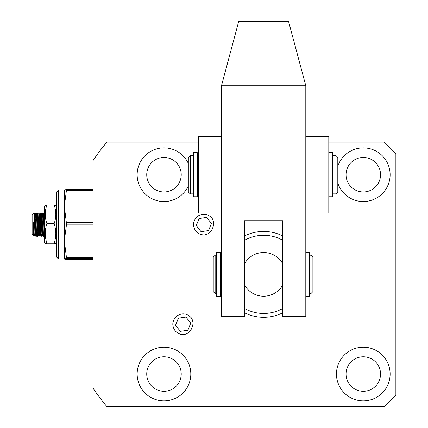 <?xml version="1.0" encoding="UTF-8"?>
<svg xmlns="http://www.w3.org/2000/svg" width="428" height="428" viewBox="0 0 428 428"><rect width="100%" height="100%" fill="white"/><g stroke="black" fill="none" stroke-linecap="round" stroke-linejoin="round"><path stroke-width="0.64" d="M163.983 347.199A26.83 26.83 0 0 0 137.147 374.029A26.83 26.83 0 0 0 163.983 400.859A26.83 26.83 0 0 0 190.813 374.029A26.83 26.83 0 0 0 163.983 347.199M163.983 356.781A17.248 17.248 0 0 0 146.734 374.029A17.248 17.248 0 0 0 163.983 391.278A17.248 17.248 0 0 0 181.226 374.029A17.248 17.248 0 0 0 163.983 356.781M188.32 163.426A26.83 26.83 0 0 0 137.147 174.715A26.83 26.83 0 0 0 188.32 186.009M163.983 157.467A17.248 17.248 0 0 0 146.734 174.715A17.248 17.248 0 0 0 163.983 191.963A17.248 17.248 0 0 0 181.226 174.715A17.248 17.248 0 0 0 163.983 157.467M337.804 183.093A26.83 26.83 0 0 0 390.122 174.715A26.83 26.83 0 0 0 337.804 166.337M363.292 157.467A17.248 17.248 0 0 0 346.043 174.715A17.248 17.248 0 0 0 363.292 191.963A17.248 17.248 0 0 0 380.54 174.715A17.248 17.248 0 0 0 363.292 157.467M363.292 347.199A26.83 26.83 0 0 0 336.462 374.029A26.83 26.83 0 0 0 363.292 400.859A26.83 26.83 0 0 0 390.122 374.029A26.83 26.83 0 0 0 363.292 347.199M363.292 356.781A17.248 17.248 0 0 0 346.043 374.029A17.248 17.248 0 0 0 363.292 391.278A17.248 17.248 0 0 0 380.54 374.029A17.248 17.248 0 0 0 363.292 356.781M328.795 142.128L384.376 142.128L395.873 153.625L395.873 395.103L384.376 406.6L106.898 406.6A205.06 205.06 0 0 1 93.069 388.207L93.069 160.543A205.06 205.06 0 0 1 106.914 142.128L198.474 142.128M305.801 85.771L305.801 316.538L282.801 316.538L282.801 220.714L244.474 220.714L244.474 316.538L221.474 316.538L221.474 85.771L238.722 21.4L288.552 21.4L305.801 85.771L221.474 85.771M197.709 155.551L198.474 155.551L197.709 155.541L197.709 193.884L198.474 193.884M332.631 193.884L335.889 193.884L335.889 155.541L332.631 155.541L335.889 155.551L337.804 157.467L335.889 155.541M190.235 155.551L193.493 155.551L190.235 155.541L188.32 157.461L190.235 155.551L190.235 193.884L193.493 193.884M335.889 193.884L337.804 191.963L337.804 157.467M188.32 157.467L188.32 191.963L190.235 193.884M328.795 213.048L305.801 213.048L328.795 213.048L328.795 136.377L305.801 136.377L328.795 136.377M221.474 255.211L220.709 255.211L220.709 293.538L221.474 293.538M309.631 293.538L310.974 293.538L310.974 255.211L309.631 255.211M215.15 293.538L213.235 291.623L213.235 257.126L215.15 255.211L215.15 293.538L216.493 293.538M310.974 293.538L312.889 291.623L312.889 257.126L310.974 255.211M328.795 196.757L332.631 196.757L332.631 152.678L328.795 152.678M56.657 191.963L56.657 257.126L58.577 259.042L58.577 190.048L56.657 191.963M58.577 259.042L64.323 259.042L64.323 190.048L58.577 190.048M93.069 259.662L66.559 259.662L64.323 259.02L66.559 258.384L64.323 240.766L66.559 224.176L64.323 206.291L66.559 189.427L64.328 190.037M66.559 222.244L93.069 222.244M93.069 190.337L66.559 190.337M66.559 257.362L93.069 257.362M93.069 224.176L66.559 224.176M93.069 258.384L66.559 258.384M66.559 189.427L93.069 189.427M35.551 231.184L35.214 236.031L34.427 236.042L33.849 235.191L34.133 232.463M35.385 234.592C35.005 242.435 34.62 221.089 34.235 214.498L34.042 213.048L34.631 213.898L34.347 216.541M34.042 230.05L34.042 213.048L32.127 214.963L32.127 234.127L33.48 235.191L33.202 222.191L34.042 230.05C34.235 235.887 34.427 237.401 34.62 234.592M44.587 234.592C44.202 242.435 43.822 221.089 43.437 214.498L43.249 213.048L42.484 213.048L42.672 214.498C43.057 221.083 43.437 242.435 43.822 234.592M44.394 236.042L43.629 236.042L43.046 235.191L43.335 232.463M42.452 231.184L42.115 236.031L41.329 236.042L40.746 235.191L41.035 232.463M42.286 234.592C41.901 242.435 41.521 221.089 41.136 214.498L40.949 213.048L40.184 213.048L40.371 214.498C40.756 221.083 41.136 242.435 41.521 234.592M40.152 231.184L39.815 236.031L39.028 236.042L38.445 235.191L38.734 232.463M39.986 234.592C39.601 242.435 39.221 221.089 38.836 214.498L38.648 213.048L37.883 213.048L38.071 214.498C38.456 221.083 38.836 242.435 39.221 234.592M37.851 231.184L37.514 236.031L36.728 236.042L36.15 235.191L36.434 232.463M37.685 234.592C37.3 242.435 36.92 221.089 36.535 214.498L36.348 213.048L35.583 213.048L35.77 214.498C36.155 221.083 36.535 242.435 36.92 234.592M42.131 217.906L42.185 216.632M41.58 217.906L41.896 213.898L42.484 213.048M39.831 217.906L39.884 216.632M39.28 217.906L39.595 213.898L40.184 213.048M37.536 217.906L37.883 213.048M35.235 217.906L35.583 213.048M33.566 231.184L33.368 235.357M33.47 234.095C33.384 236.149 33.298 235.689 33.207 232.698M33.202 222.191L33.849 235.191M34.684 217.906L35.016 213.888L36.15 235.191M36.979 217.906L37.311 213.888L38.445 235.191M39.595 213.898L40.746 235.191M41.896 213.898L43.046 235.191M43.881 217.906L44.196 213.898L44.394 215.156M44.394 224.673L43.827 213.898L43.544 216.541M42.993 231.184L42.661 235.207L41.527 213.898L41.248 216.541M40.697 231.184L40.36 235.207L39.232 213.898L38.948 216.541M38.397 231.184L38.06 235.207L36.931 213.898L36.648 216.541M36.096 231.184L35.759 235.207L34.631 213.898M33.796 231.184L33.48 235.191M42.95 221.319L41.42 221.319M40.655 221.319L39.119 221.319M38.354 221.319L36.819 221.319M36.054 221.319L34.518 221.319M34.401 217.906L35.936 217.906M36.701 217.906L37.247 217.906M39.002 217.906L39.547 217.906M39.943 217.906L40.537 217.906M41.302 217.906L42.837 217.906M43.602 217.906L44.394 217.906M44.394 227.953L43.94 227.953M43.175 227.953L41.639 227.953M40.874 227.953L39.339 227.953M38.573 227.953L37.038 227.953M36.273 227.953L34.738 227.953M33.833 227.953L33.202 227.953M44.394 231.184L44.047 231.184M43.282 231.184L41.746 231.184M40.981 231.184L39.446 231.184M38.681 231.184L37.15 231.184M36.385 231.184L35.433 231.184M34.085 231.184L33.207 231.184M44.394 208.848L44.394 242.275L45.234 243.725L46.936 243.248C44.689 236.738 44.689 230.205 46.936 223.657C44.689 217.44 44.689 211.202 46.936 204.953L45.234 205.365L44.394 206.82L44.394 208.848M56.657 242.275L55.822 243.725L54.115 244.137L46.936 244.137L45.234 243.725M55.817 243.725L54.115 243.248C56.362 236.738 56.362 230.205 54.115 223.657C56.362 217.44 56.362 211.202 54.115 204.953L46.936 204.953M46.936 223.657L54.115 223.657M46.936 243.248L54.115 243.248M54.115 204.953L55.817 205.365L56.657 206.82M93.069 334.552L93.074 317.913M93.069 313.852L93.069 314.425M282.801 235.962A42.928 42.928 0 0 0 244.474 235.962M244.474 312.788A42.928 42.928 0 0 0 282.801 312.788M282.801 308.449A39.098 39.098 0 0 1 244.474 308.449M282.801 284.861L282.801 263.883A21.849 21.849 0 0 0 244.474 263.883L244.474 284.861A21.849 21.849 0 0 0 282.801 284.861M244.474 240.295A39.098 39.098 0 0 1 282.801 240.295M221.474 136.388L198.474 136.388L198.474 213.048L221.474 213.048L198.474 213.048M197.329 152.673L193.493 152.678L197.329 152.668M328.795 152.668L332.631 152.678M220.324 296.411L220.324 252.333L216.493 252.333L216.493 296.411L220.324 296.411M193.493 152.678L193.493 196.757L197.329 196.757L197.329 152.678M305.801 296.411L309.631 296.411L309.631 252.333L305.801 252.333M212.545 228.194C214.171 224.802 214.011 221.49 212.063 218.259L211.972 218.141C207.601 213.583 202.754 213.005 197.436 216.418C192.868 220.966 192.29 225.813 195.714 230.949C198.319 233.929 201.454 235.218 205.124 234.811C208.805 233.929 211.277 231.725 212.545 228.194M206.649 217.413L211.437 223.486L208.586 230.569L201.037 231.682L196.243 225.567L199.1 218.526L206.649 217.413M191.846 327.848C193.472 324.456 193.312 321.15 191.364 317.913L191.273 317.795C186.902 313.237 182.055 312.665 176.743 316.073C172.168 320.62 171.591 325.467 175.015 330.609C177.62 333.589 180.76 334.873 184.431 334.471C188.106 333.589 190.578 331.379 191.846 327.848M185.95 317.068L190.738 323.145L187.887 330.223L180.338 331.336L175.55 325.221L178.401 318.181L185.95 317.068M305.801 136.388L328.795 136.388M198.474 136.377L221.474 136.377L198.474 136.377M197.329 157.467L197.709 157.467M197.329 191.963L197.709 191.963M220.324 291.623L220.709 291.623M220.324 257.126L220.709 257.126M215.15 255.211L216.493 255.211M33.865 235.202L33.464 235.207M35.016 213.888L34.615 213.888M36.161 235.202L35.765 235.207M37.311 213.888L36.915 213.888M38.461 235.202L38.065 235.207M39.611 213.888L39.215 213.888M40.762 235.202L40.366 235.207M41.912 213.888L40.965 213.058M43.062 235.202L42.661 235.207M44.212 213.888L43.265 213.058M35.572 213.058L35 213.898M37.873 213.058L37.295 213.898M44.394 213.609L44.196 213.898M42.677 235.191L42.115 236.031M40.382 235.191L39.815 236.031M39.232 213.898L38.664 213.058M38.081 235.191L37.514 236.031M36.931 213.898L36.364 213.058M35.781 235.191L35.214 236.031M197.709 157.461L197.329 157.461"/></g></svg>
